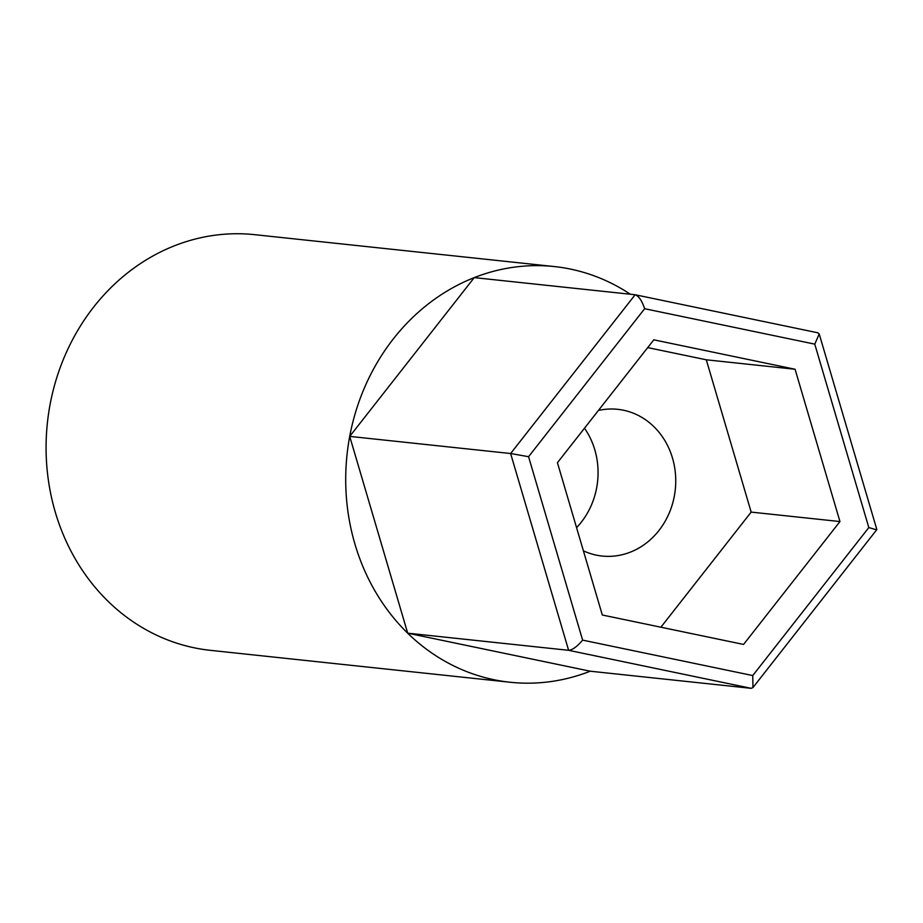 <?xml version="1.0" encoding="UTF-8"?>
<svg xmlns="http://www.w3.org/2000/svg" width="923" height="923" viewBox="0 0 923 923"><rect width="100%" height="100%" fill="white"/><g stroke="black" fill="none" stroke-linecap="round" stroke-linejoin="round"><path stroke-width="1.38" d="M583.394 550.823A73.771 65.741 96.1 0 0 596.35 555.138A73.771 65.741 96.1 0 0 602.108 556.038A73.771 65.741 96.1 0 0 674.875 492.882A73.771 65.741 96.1 0 0 623.475 410.227A73.771 65.741 96.1 0 0 617.718 409.327A73.771 65.741 96.1 0 0 598.416 410.458M817.674 332.765L819.22 334.011L876.85 529.571L752.972 687.531L751.137 688.327L590.224 671.206A209.013 186.25 -83.9 0 1 510.107 682.247A209.013 186.25 -83.9 0 1 493.817 679.697A209.013 186.25 -83.9 0 1 348.19 445.509A209.013 186.25 -83.9 0 1 554.354 266.562A209.013 186.25 -83.9 0 1 570.645 269.124A209.013 186.25 -83.9 0 1 630.351 294.241M819.22 334.011L814.767 344.141L644.646 308.709C641.912 300.61 638.751 295.96 635.151 294.749L474.237 277.615L349.713 436.394L407.701 633.178L590.224 671.206M644.646 308.709L528.567 456.7L510.627 453.528L349.713 436.394M528.567 456.7L582.621 640.124C577.163 646.585 572.502 649.988 568.614 650.311L407.701 633.178M743.569 644.439L839.953 521.553L795.072 369.258L653.807 339.826L557.434 462.711L602.315 615.006L743.569 644.439M576.575 527.656A73.771 65.741 96.1 0 0 584.501 428.203A73.771 65.741 -83.9 0 1 576.575 527.656M817.916 332.811L635.151 294.749L510.627 453.528L568.614 650.311L751.137 688.327M875.662 529.56L868.82 527.564L814.767 344.141M752.972 687.531L752.741 675.555L868.82 527.564M660.891 627.213L751.172 512.103L839.953 521.553M751.172 512.103L706.291 359.797L647.715 347.602M706.291 359.797L795.072 369.258M510.107 682.247L210.467 650.346A209.013 186.25 -83.9 0 1 194.176 647.796A209.013 186.25 -83.9 0 1 48.561 413.608A209.013 186.25 -83.9 0 1 254.725 234.673L554.354 266.562M582.621 640.124L752.741 675.555"/></g></svg>
